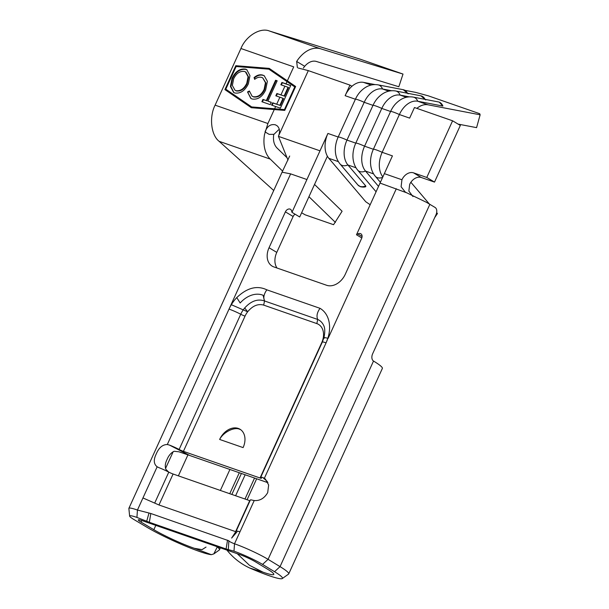 <?xml version="1.0" encoding="UTF-8"?>
<svg xmlns="http://www.w3.org/2000/svg" width="609" height="609" viewBox="0 0 609 609"><rect width="100%" height="100%" fill="white"/><g stroke="black" fill="none" stroke-linecap="round" stroke-linejoin="round"><path stroke-width="0.91" d="M370.165 204.746L365.765 201.754L328.852 158.332A21.703 14.502 -70.8 0 1 327.398 156.224A21.703 14.502 -70.8 0 1 327.916 133.447L319.999 150.826L278.427 136.363L278.77 135.35C280.117 131.453 279.645 128.324 277.339 125.949L275.451 124.83C270.67 123.802 267.199 126.162 265.037 131.902L269.14 134.361L273.951 134.353L278.549 129.846M365.727 185.92L365.826 186.605C364.882 187.184 363.116 187.237 360.513 186.757L357.94 185.014A9.074 6.288 -40.4 0 0 359.988 186.392A9.074 6.288 -40.4 0 0 365.727 185.92L347.914 164.963L355.999 167.772M438.457 101.939L439.317 102.167L442.888 106.065A9.074 6.722 -79.1 0 0 439.158 102.129A9.074 6.722 -79.1 0 0 438.457 101.939L413.29 97.105A9.074 6.722 100.9 0 1 417.728 101.231A21.703 14.502 109.2 0 0 399.382 114.545L382.17 152.319A21.703 14.502 109.2 0 0 382.855 176.899M298.243 68.025L308.314 70.621L349.954 85.1L345.136 95.682L355.397 99.244A21.703 14.502 109.2 0 1 359.957 92.104C365.43 86.174 371.482 83.76 378.105 84.872A9.074 6.722 100.9 0 1 382.536 88.99A21.703 14.502 109.2 0 0 364.197 102.304L346.978 140.078A21.703 14.502 109.2 0 0 347.914 164.963A9.074 6.288 -40.4 0 1 342.174 165.427A9.074 6.288 -40.4 0 1 340.127 164.057L357.94 185.014M327.916 133.447L338.185 137.017L355.397 99.244A9.074 0.936 24.5 0 1 358.343 99.906A9.074 0.936 24.5 0 1 364.197 102.304L372.99 105.365A21.703 14.502 109.2 0 1 377.55 98.224C383.031 92.294 389.075 89.881 395.698 90.985A9.074 6.722 100.9 0 1 400.128 95.111A21.703 14.502 109.2 0 0 381.79 108.425L364.578 146.198A21.703 14.502 109.2 0 0 365.514 171.076L378.532 186.392M206.025 547.088L202.028 549.645L194.362 548.306A31.752 3.266 24.5 0 1 153.841 529.693L141.082 522.134A12.523 1.287 24.5 0 1 140.892 522.02A12.523 1.287 24.5 0 1 138.296 519.888A12.523 1.287 24.5 0 1 142.43 520.725L239.497 554.479A12.523 1.287 24.5 0 1 255.734 562.008L267.709 569.293A31.752 3.266 24.5 0 1 273.814 574.409A31.752 3.266 24.5 0 1 263.035 572.186L249.804 568.052A41.252 4.24 -155.5 0 0 282.287 578.55A41.252 4.24 -155.5 0 0 274.53 571.699L262.555 564.414A22.015 2.261 -155.5 0 0 262.228 564.216A22.015 2.261 -155.5 0 0 233.993 551.175L226.084 548.983L149.342 522.294L136.926 517.422A22.015 2.261 -155.5 0 0 129.633 516.089A22.015 2.261 -155.5 0 0 134.551 519.903L147.309 527.455A41.252 4.24 -155.5 0 0 183.027 545.032A41.252 4.24 -155.5 0 0 211.315 554.67L213.812 553.908L217.261 546.935A45.104 4.636 24.5 0 1 219.461 549.82A45.104 4.636 24.5 0 1 219.27 550.041L213.812 553.908M129.633 516.089L128.872 508.469A25.875 2.657 24.5 0 1 128.895 508.309A25.875 2.657 24.5 0 1 137.444 510.037L150.811 513.494L228.87 540.792C229.243 541.492 231.123 542.497 234.511 543.791A25.875 2.657 24.5 0 1 267.686 559.115A25.875 2.657 24.5 0 1 268.074 559.344L280.049 566.629A45.104 4.636 24.5 0 1 288.719 573.906A45.104 4.636 24.5 0 1 288.537 574.127L282.287 578.55M267.42 481.582L262.791 477.532L265.379 479.024L268.653 485.023L267.701 492.628C264.321 498.352 259.83 500.986 254.219 500.537L234.511 543.791L233.993 551.175M282.074 172.195L290.645 173.869L306.921 179.533L291.97 212.335L299.704 216.987L327.398 156.224M250.01 500.758A4.172 0.426 24.5 0 1 249.72 500.659L173.093 474.015A4.172 0.426 24.5 0 1 168.792 472.127A11.388 1.172 -155.5 0 0 159.094 467.727L157.152 466.783C153.674 464.073 153.377 459.772 156.269 453.88C158.88 447.699 162.557 444.578 167.308 444.509L169.424 445.065L189.597 455.425A11.388 1.172 -155.5 0 0 191.157 455.996L267.793 482.648A11.388 1.172 -155.5 0 0 267.968 482.701M290.645 173.869L167.308 444.509M267.907 101.14L271.287 102.312L270.229 104.634L261.885 101.733L262.943 99.412L266.323 100.584L275.595 80.251L277.171 80.799L267.907 101.14L271.241 102.419M248.373 83.791C245.024 90.657 240.525 93.733 234.876 93.017L233.635 92.439L230.43 86.44L232.082 78.257C235.447 71.382 239.961 68.353 245.61 69.144L246.767 69.685L249.964 75.645L248.373 83.791M252.042 98.985L250.817 98.422L247.536 91.929L249.37 90.992L252.096 96.192L253.1 96.664C257.706 97.379 261.383 94.951 264.123 89.363L265.455 82.717L262.768 77.922L261.748 77.45C259.442 76.772 257.082 77.412 254.669 79.368L254.067 77.594C257.051 75.059 259.99 74.245 262.882 75.151L264.237 75.782L267.381 81.309L265.631 90.063C262.228 96.96 257.698 99.937 252.042 98.985M279.881 97.219L275.824 95.811L276.882 93.489L284.099 95.994L288.072 87.277L280.856 84.773L281.914 82.443L290.706 85.504L280.384 108.166L271.584 105.106L272.642 102.784L279.858 105.296L283.04 98.323L279.881 97.219L276.707 104.192M284.913 86.181L280.939 94.897M287.006 81.591L268.889 69.167L236.117 66.518L225.794 89.18L251.677 106.933L284.441 109.582L294.771 86.92L287.006 81.591L285.971 83.859M275.641 106.522L274.613 108.783M278.427 136.363L287.988 160.083M303.419 68.01A16.694 11.152 -70.8 0 1 316.353 61.456L398.834 86.744L403.013 74.062L320.532 48.781A30.047 20.074 109.2 0 0 296.659 61.456L304.02 65.879M403.013 74.062L360.338 59.225L269.399 30.998C260.256 27.215 245.869 36.068 240.936 48.507L215.114 105.159C209.016 116.936 211.041 135.206 219.126 141.318L273.73 190.495M297.382 67.668L296.659 61.456M240.936 48.507L293.721 66.861L287.357 80.822L269.239 68.391L235.812 65.696L224.919 89.599L251.319 107.709L274.263 109.559L267.899 123.52L264.519 134.475A30.047 20.074 109.2 0 0 270.251 159.101L282.614 171.114M301.63 212.769L305.162 214.825L333.565 224.698L342.098 211.239L314.533 184.451M308.953 196.699L335.407 222.407M287.029 157.731L276.943 147.934C273.959 144.736 272.893 140.177 273.761 134.254M274.263 109.559L284.746 110.404L295.639 86.501L287.357 80.822M278.61 135.799L308.314 70.621M231.336 304.713L247.65 311.785L244.711 307.941A20.592 15.172 -59 0 0 243.242 309.859A20.592 15.172 -59 0 0 240.745 314.244A4.172 0.426 -155.5 0 0 245.039 316.132A16.694 12.302 121 0 1 247.65 311.785C252.628 305.787 257.965 303.556 263.659 305.101L264.55 300.968C257.752 298.616 251.144 300.937 244.711 307.941M324.49 338.109L323.196 338.056A16.694 12.302 -59 0 0 316.825 323.592L317.715 319.459C316.307 316.162 317.076 312.455 320.029 308.329L266.856 289.838C257.097 285.157 247.071 287.745 236.772 297.595A31.234 23.013 -59 0 0 231.367 304.66A31.234 23.013 -59 0 0 229.022 309.09A11.388 1.172 24.5 0 1 240.745 314.244L179.122 449.465A11.388 1.172 -155.5 0 0 169.424 445.065M320.029 308.329A31.234 23.013 121 0 1 327.87 338.216L326.081 342.844A31.234 23.013 -59 0 0 327.87 338.216L328.122 338.368M413.29 97.105C406.675 96.001 400.623 98.414 395.142 104.337A21.703 14.502 109.2 0 0 390.59 111.485A9.074 0.936 24.5 0 1 393.536 112.14A9.074 0.936 24.5 0 1 399.382 114.545L409.644 118.116L414.47 107.534L452.594 120.795L426.772 177.455L413.572 172.865A10.429 7.689 -59 0 0 401.94 179.754L384.348 173.634L380.039 183.081L406.774 192.832L426.467 202.325L435.123 207.486A5.839 3.791 109.4 0 1 435.991 214.764L372.647 353.768A5.839 3.791 -70.6 0 0 373.515 361.046L280.049 566.629L274.53 571.699M380.039 183.081L356.486 234.769L357.848 233.963A4.172 3.075 121 0 1 360.848 233.78A4.172 3.075 121 0 1 361.632 238.378L345.28 274.263A16.694 12.302 121 0 1 326.668 285.286L273.883 266.932A16.694 12.302 121 0 1 272.177 266.141A16.694 12.302 121 0 1 269.033 247.749L285.393 211.863A4.172 3.075 121 0 1 290.47 209.306A4.172 3.075 121 0 1 291.612 210.935L291.97 212.335M189.597 455.425L178.993 451.809L174.083 451.269C170.977 452.86 168.647 455.578 167.087 459.437C165.222 463.099 164.811 466.395 165.861 469.311L168.663 472.059M277.004 268.021A16.694 12.302 121 0 1 276.775 252.392L293.127 216.507A4.172 3.075 121 0 1 295.083 214.208M340.127 164.057C337.241 160.609 335.65 156.3 335.353 151.116A21.703 14.502 109.2 0 1 338.185 137.017A9.074 0.936 24.5 0 1 341.131 137.68A9.074 0.936 24.5 0 1 346.978 140.078L355.778 143.138A9.074 0.936 24.5 0 1 358.724 143.793A9.074 0.936 24.5 0 1 364.578 146.198L373.37 149.258L390.59 111.485L381.79 108.425A9.074 0.936 24.5 0 0 375.936 106.027A9.074 0.936 24.5 0 0 372.99 105.365L355.778 143.138A21.703 14.502 109.2 0 0 352.954 157.236C353.25 162.413 354.841 166.729 357.727 170.177A9.074 6.288 -40.4 0 0 359.767 171.548A9.074 6.288 -40.4 0 0 365.514 171.076L373.591 173.892M345.136 95.682A21.703 14.502 -70.8 0 1 351.933 86.288A21.703 14.502 -70.8 0 1 363.474 82.367L375.015 84.582M384.348 173.634L392.432 155.881L382.17 152.319A9.074 0.936 24.5 0 0 376.324 149.913A9.074 0.936 24.5 0 0 373.37 149.258A21.703 14.502 109.2 0 0 370.546 163.349C370.843 168.533 372.434 172.849 375.319 176.298A9.074 6.288 -40.4 0 0 377.367 177.668A9.074 6.288 -40.4 0 0 382.635 177.386M416.861 108.372A21.703 14.502 -70.8 0 1 427.99 104.801L480.128 114.812L479.725 113.716L428.287 95.826L415.612 92.378L405.069 90.353M410.885 182.274L429.307 203.946M436.661 212.602L437.445 213.523L434.689 217.626M452.594 120.795L460.328 125.439L434.514 182.099L421.314 177.508A10.429 7.689 -59 0 0 409.682 184.398L408.852 191.066L412.955 196.54M356.486 234.769L361.799 237.967M288.719 573.906L382.361 368.43A45.104 4.636 -155.5 0 0 373.69 361.152M316.825 323.592L263.659 305.101M262.791 477.532A11.388 1.172 -155.5 0 0 260.698 477.304A11.388 1.172 -155.5 0 0 261.231 478.019A4.172 0.426 24.5 0 1 261.428 478.278A4.172 0.426 24.5 0 1 260.051 477.996L183.416 451.353A4.172 0.426 24.5 0 1 179.122 449.465M243.105 447.6L219.643 439.447A16.694 12.302 121 0 1 238.256 428.416A16.694 12.302 121 0 1 239.961 429.208A16.694 12.302 121 0 1 243.105 447.6M264.375 478.263L326.081 342.844A11.388 1.172 -155.5 0 0 322.321 342.083L323.98 337.447L327.87 338.216M254.554 478.042L244.993 499.015M245.168 474.776L235.607 495.756M249.72 500.659L235.607 531.634L158.972 504.983L173.093 474.015M157.815 467.156L157.152 466.783L142.955 497.949L158.972 504.983M254.219 500.537L252.461 500.195A11.388 1.172 -155.5 0 0 250.375 499.974L236.262 530.941L231.641 538.067L236.977 531.923M240.015 531.703L236.262 530.934M229.92 469.478L220.359 490.451M239.307 472.736L229.745 493.716M194.362 548.306L211.315 554.67M263.035 572.186L249.5 565.327L237.266 553.703M142.955 497.949L137.444 510.037L136.926 517.422M149.022 512.984L146.685 521.289M228.87 540.792L228.314 549.653M227.142 550.369C233.316 558.027 240.867 563.926 249.804 568.052M240.662 429.68L239.71 429.284C234.282 426.627 223.244 432.215 219.643 439.447M323.988 337.455C325.176 331.745 324.993 327.581 323.432 324.955A20.592 15.172 121 0 0 317.715 319.459L264.55 300.968L263.08 295.266A24.786 18.262 -59 0 0 240.159 302.993L236.772 297.595M263.986 299.346C263.484 296.309 264.435 293.135 266.856 289.838M401.94 179.754L401.095 186.75L405.259 192.056L406.774 192.832M426.772 177.455L434.514 182.099M480.128 114.812L476.581 127.646L458.097 124.099M388.755 91.152L382.536 88.99L391.595 90.733M406.348 97.273L400.128 95.111L409.187 96.854M427.99 104.801L417.728 101.231L442.888 106.065M319.999 150.826L306.921 179.533M351.933 86.288L349.954 85.1M269.65 68.68L235.812 65.696M236.3 65.985L225.406 89.888L251.388 107.709M225.406 89.888L224.919 89.599M251.677 106.933L284.928 109.871L295.251 87.209L268.889 69.167M295.251 87.209L294.771 86.92M284.928 109.871L284.441 109.582M233.879 92.583L230.902 86.562L232.562 78.546L232.082 78.257M232.562 78.546C235.934 71.679 240.441 68.642 246.089 69.441L245.61 69.144M246.089 69.441L247.01 69.837M235.028 90.277L236.353 90.954C240.928 91.54 244.567 89.074 247.269 83.54L248.563 76.985L245.983 72.189L244.605 71.489C240.03 70.796 236.376 73.24 233.658 78.805L232.349 85.458L235.028 90.277L235.866 90.665C240.441 91.251 244.087 88.785 246.79 83.25L248.076 76.696L245.496 71.9M236.353 90.954L235.866 90.665M247.269 83.54L246.79 83.25M251.06 98.559L247.536 91.929M248.023 92.218L249.424 91.502M252.096 96.192L253.1 96.664M253.588 96.953C258.193 97.668 261.862 95.24 264.611 89.652L264.123 89.363M264.611 89.652L265.935 83.007L262.768 77.922M254.981 79.14L254.067 77.594M254.554 77.883C257.531 75.349 260.469 74.534 263.37 75.447L262.882 75.151M263.37 75.447L264.473 75.935M262.418 101.916L263.431 99.701L262.943 99.412M263.431 99.701L266.323 100.584M266.811 100.881L276.083 80.54L275.595 80.251M276.083 80.54L277.125 80.906M272.116 105.296L273.129 103.073L272.642 102.784M273.129 103.073L279.858 105.296M280.346 105.585L283.52 98.612L283.04 98.323M276.349 95.994L277.361 93.778L276.882 93.489M277.361 93.778L284.099 95.994M284.586 96.283L288.552 87.567L288.072 87.277M281.381 84.956L282.393 82.733L281.914 82.443M282.393 82.733L290.66 85.61M425.044 99.366A9.074 6.722 -79.1 0 0 421.565 96.009A9.074 6.722 -79.1 0 0 420.865 95.819L395.698 90.985M407.451 93.246A9.074 6.722 -79.1 0 0 403.965 89.888A9.074 6.722 -79.1 0 0 403.265 89.698L378.105 84.872M173.184 451.688L165.534 468.481M141.821 520.52L141.082 522.134M320.532 48.781L269.399 30.998M267.899 123.52L215.114 105.159M270.251 159.101L219.126 141.318M396.314 188.737L328.152 338.315M187.937 454.87L178.376 475.85M155.805 525.377L153.841 529.693M328.852 158.332L338.398 161.651M363.474 82.367L371.155 85.039M183.416 451.353L245.039 316.132M323.196 338.056A16.694 12.302 121 0 1 321.674 342.776L260.051 477.996M429.878 204.297L268.074 559.344L262.555 564.414M168.792 472.127L154.678 503.103M241.408 473.467L231.846 494.447M256.655 478.773L247.102 499.753M150.811 513.494L149.342 522.294M227.538 540.175L226.084 548.983M285.393 211.863L293.127 216.507M269.033 247.749L276.775 252.392M357.848 233.963L362.096 236.52M413.572 172.865L421.314 177.508M357.727 170.177L375.54 191.135A9.074 6.288 -40.4 0 0 376.111 191.698M425.775 99.967L420.865 95.819M408.175 93.847L403.265 89.698M282.096 172.141L128.895 508.309M322.321 342.083L260.698 477.304M220.367 547.826L219.461 549.82M375.319 176.298L380.404 182.281M376.103 191.713L375.54 191.135M282.096 172.119L289.694 156.026"/></g></svg>
